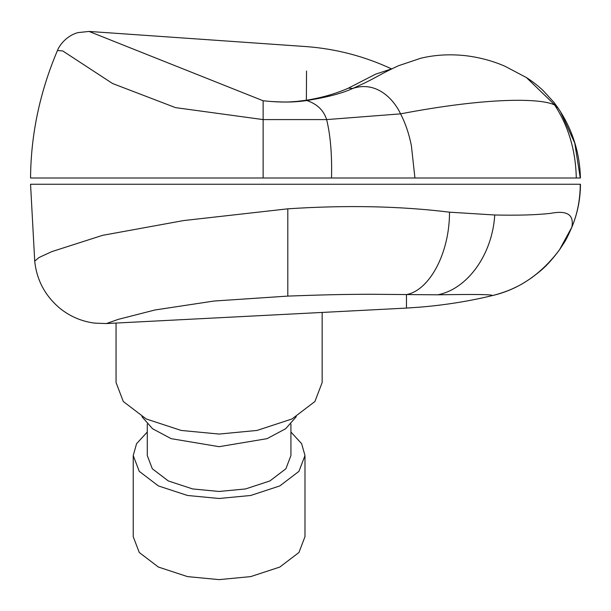 <?xml version="1.0" encoding="UTF-8"?>
<svg xmlns="http://www.w3.org/2000/svg" width="611" height="611" viewBox="0 0 611 611"><rect width="100%" height="100%" fill="white"/><g stroke="black" fill="none" stroke-linecap="round" stroke-linejoin="round"><path stroke-width="0.92" d="M89.007 31.428L263.135 100.769L263.135 119.596L326.633 119.588C330.482 135.337 332.101 154.804 331.506 178L30.55 178L263.135 178L263.135 119.596L175.487 107.62L112.523 83.501L62.689 50.904L57.434 50.545C39.837 92.078 30.871 134.565 30.55 178M580.259 178L580.45 178C579.801 153.949 573.133 131.823 560.447 111.622L574.752 143.043L580.259 178L566.871 178M331.506 178L576.288 178C575.715 150.558 568.505 126.233 554.666 105.031C541.407 98.081 488.22 97.088 400.556 113.86L326.633 119.588C323.715 110.339 317.109 103.985 306.814 100.525L306.363 100.227L306.539 70.991M263.135 100.769L271.383 101.518C284.382 102.495 296.198 102.167 306.814 100.525L306.539 100.196C321.47 97.836 335.416 93.827 348.369 88.167L375.544 74.183L391.567 68.89M271.383 101.518C290.561 102.579 290.416 101.647 296.228 101.479L306.363 100.227M391.643 68.936C364.637 56.334 336.271 48.895 306.539 46.612L89.084 31.436L77.849 32.627C65.316 36.186 58.748 46.749 57.434 50.545M348.369 88.167L352.837 88.427C342.275 93.3 326.992 97.325 306.989 100.502M558.194 108.239L526.468 77.605L505.083 66.293C492.558 60.848 479.268 57.297 465.223 55.639C449.467 53.982 434.566 54.875 420.528 58.312L398.525 65.721C379.813 74.351 379.011 76.031 363.774 83.424L352.837 88.427C376.269 80.606 393.69 99.028 400.556 113.86C405.452 123.277 409.065 133.924 411.402 145.815L414.93 178M557.95 107.849L554.047 102.472L542.553 89.954C533.708 82.011 527.919 78.559 526.468 77.605M580.381 184.239L30.55 184.239L34.72 261.157L38.951 257.544L51.889 251.595L102.549 235.342L183.606 220.571L287.804 208.825C346.246 204.975 400.144 206.09 449.513 212.17L494.742 214.996C492.382 254.39 467.698 288.98 437.759 294.808L368.311 294.25C349.53 294.456 337.448 294.273 287.804 296.098L287.804 208.825M580.259 184.239C580.198 199.606 577.403 213.888 571.865 227.101C574.546 212.727 564.358 210.719 550.519 213.361C536.466 214.957 517.876 215.5 494.742 214.996M34.72 261.157C36.752 280.319 45.275 296.144 60.283 308.624C70.41 316.643 81.882 321.478 94.705 323.127L106.39 323.555L118.244 319.377L154.889 309.998L214.041 301.032L287.804 296.098M406.468 308.089L106.39 323.555M116.052 323.082L116.052 382.539L123.292 401.503L146.235 418.97L181.169 430.442L219.105 434.062L257.04 430.442L291.974 418.97L314.917 401.503L322.157 382.539L322.157 312.595M437.759 294.808C475.427 294.189 493.573 294.456 492.206 295.625L492.749 295.495C469.088 301.238 444.602 305.141 419.299 307.196L406.468 308.059L406.468 294.571C429.136 290.569 449.559 253.741 449.513 212.17M492.206 295.625C518.739 289.53 541.17 274.255 559.508 249.777L571.942 227.002C577.578 213.323 580.412 199.071 580.45 184.239M559.508 249.777L563.9 243.102C565.778 240.36 568.459 234.991 571.942 227.002M419.299 307.196L416.969 307.379M411.867 307.738L408.927 307.921M141.928 416.679L152.536 428.723L171.149 438.66L219.105 446.687L267.06 438.66L285.673 428.723L296.282 416.679M147.282 424.065L147.282 455.554L152.322 468.774L168.315 480.949L192.664 488.945L219.105 491.465L245.546 488.945L269.894 480.949L285.887 468.774L290.928 455.554L290.928 424.065M147.282 432.015L136.559 443.716L133.229 455.554L139.262 471.356L158.379 485.913L187.493 495.475L219.105 498.492L250.716 495.475L279.83 485.913L298.947 471.356L304.981 455.554L301.651 443.716L290.928 432.015M133.229 455.554L133.229 536.687L139.262 552.489L158.379 567.046L187.493 576.608L219.105 579.625L250.716 576.608L279.83 567.046L298.947 552.489L304.981 536.687L304.981 455.554M560.44 111.614L557.858 107.719M492.749 295.495C505.343 292.295 512.667 288.72 515.447 287.361C519.824 285.383 525.307 282.129 531.898 277.593C541.323 270.352 547.036 266.365 559.401 249.952"/></g></svg>
